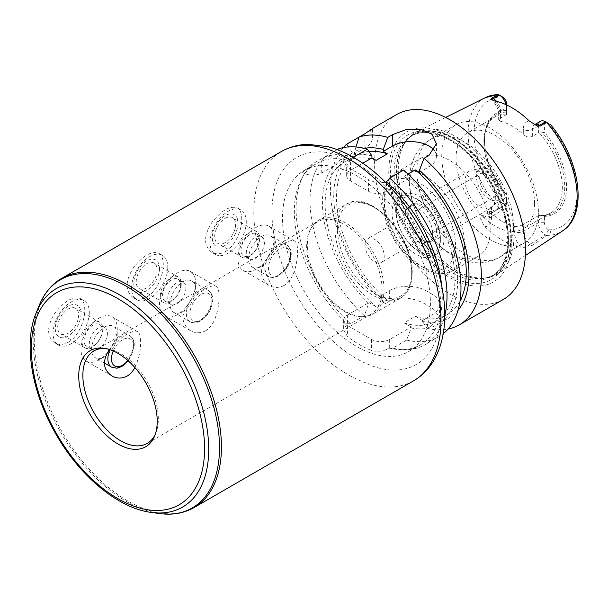 <?xml version="1.0" encoding="UTF-8"?>
<svg xmlns="http://www.w3.org/2000/svg" width="608" height="608" viewBox="0 0 608 608"><rect width="100%" height="100%" fill="white"/><g stroke="black" fill="none" stroke-linecap="round" stroke-linejoin="round"><path stroke-width="0.46" stroke-dasharray="3.04 2.28" d="M109.417 349.509C118.385 337.98 133.996 328.746 137.552 331.603C139.62 332.888 140.638 336.361 140.623 342.03C140.699 350.535 138.784 359.032 134.877 367.528M117.222 328.525A25.612 14.79 -60 0 1 99.112 359.898A25.612 14.79 -60 0 1 86.306 361.167A25.612 14.79 -60 0 1 86.306 331.588A25.612 14.79 -60 0 1 111.918 316.798A25.612 14.79 -60 0 1 117.222 328.525L117.222 334.628A18.141 10.473 -60 0 1 104.394 356.85A18.141 10.473 -60 0 1 95.327 357.747A18.141 10.473 -60 0 1 95.327 336.794A18.141 10.473 -60 0 1 113.468 326.321A18.141 10.473 -60 0 1 117.222 334.628M102.19 330.304A12.806 7.395 -60 0 1 96.596 343.186A12.806 7.395 -60 0 1 86.724 346.621A12.806 7.395 -60 0 1 86.724 331.831A12.806 7.395 -60 0 1 99.537 324.436A12.806 7.395 -60 0 1 102.19 330.304M107.418 333.321A12.806 7.395 -60 0 1 101.825 346.21A12.806 7.395 -60 0 1 91.952 349.638A12.806 7.395 -60 0 1 91.952 334.848A12.806 7.395 -60 0 1 104.758 327.454A12.806 7.395 -60 0 1 107.418 333.321M102.775 329.027A14.79 8.535 -60 0 1 96.322 343.908A14.79 8.535 -60 0 1 84.93 347.867A14.79 8.535 -60 0 1 84.93 330.79A14.79 8.535 -60 0 1 99.712 322.255A14.79 8.535 -60 0 1 102.775 329.027M78.63 315.081A14.79 8.535 -60 0 1 72.17 329.962A14.79 8.535 -60 0 1 60.777 333.929A14.79 8.535 -60 0 1 60.777 316.852A14.79 8.535 -60 0 1 75.567 308.309A14.79 8.535 -60 0 1 78.63 315.081M81.054 313.682A18.217 10.518 -60 0 1 61.727 337.721A18.217 10.518 -60 0 1 61.727 311.957A18.217 10.518 -60 0 1 81.054 313.682M89.3 312.406A25.612 14.79 -60 0 1 78.12 338.185A25.612 14.79 -60 0 1 58.383 345.048A25.612 14.79 -60 0 1 58.383 315.468A25.612 14.79 -60 0 1 83.995 300.679A25.612 14.79 -60 0 1 89.3 312.406M68.43 342.182C78.166 336.885 84.953 320.819 84.778 309.791C84.74 304.129 83.266 300.39 80.347 298.574C72.952 296.066 64.418 300.998 54.735 313.363C46.588 326.618 46.588 336.475 54.735 342.942C58.832 345.169 63.399 344.918 68.43 342.182M205.626 330.767C200.412 333.435 195.343 333.397 190.426 330.653C180.546 323.16 180.546 313.302 190.426 301.074C199.964 291.019 212.61 283.723 216.038 286.284C218.105 287.569 219.123 291.05 219.108 296.719C219.07 307.891 215.437 325.28 205.626 330.767M195.715 283.214A25.612 14.79 -60 0 1 177.597 314.587A25.612 14.79 -60 0 1 164.791 315.856A25.612 14.79 -60 0 1 164.791 286.277A25.612 14.79 -60 0 1 190.41 271.487A25.612 14.79 -60 0 1 195.715 283.214L195.715 289.309A18.141 10.473 -60 0 1 182.879 311.532A18.141 10.473 -60 0 1 173.812 312.436A18.141 10.473 -60 0 1 173.812 291.483A18.141 10.473 -60 0 1 191.953 281.01A18.141 10.473 -60 0 1 195.715 289.309M180.675 284.985A12.806 7.395 -60 0 1 175.081 297.874A12.806 7.395 -60 0 1 165.216 301.31A12.806 7.395 -60 0 1 165.216 286.52A12.806 7.395 -60 0 1 178.022 279.125A12.806 7.395 -60 0 1 180.675 284.985M185.904 288.002A12.806 7.395 -60 0 1 180.31 300.892A12.806 7.395 -60 0 1 170.438 304.327A12.806 7.395 -60 0 1 170.438 289.537A12.806 7.395 -60 0 1 183.251 282.142A12.806 7.395 -60 0 1 185.904 288.002M181.268 283.708A14.79 8.535 -60 0 1 174.808 298.596A14.79 8.535 -60 0 1 163.415 302.556A14.79 8.535 -60 0 1 163.415 285.479A14.79 8.535 -60 0 1 178.205 276.944A14.79 8.535 -60 0 1 181.268 283.708M157.115 269.77A14.79 8.535 -60 0 1 150.662 284.65A14.79 8.535 -60 0 1 139.262 288.61A14.79 8.535 -60 0 1 139.262 271.533A14.79 8.535 -60 0 1 154.052 262.998A14.79 8.535 -60 0 1 157.115 269.77M159.539 268.364A18.217 10.518 -60 0 1 140.212 292.41A18.217 10.518 -60 0 1 140.212 266.638A18.217 10.518 -60 0 1 159.539 268.364M167.785 267.094A25.612 14.79 -60 0 1 156.606 292.866A25.612 14.79 -60 0 1 136.868 299.729A25.612 14.79 -60 0 1 136.868 270.157A25.612 14.79 -60 0 1 162.48 255.368A25.612 14.79 -60 0 1 167.785 267.094M146.916 296.871C156.651 291.566 163.438 275.508 163.263 264.48C163.225 258.81 161.751 255.071 158.832 253.262C151.438 250.754 142.903 255.687 133.22 268.044C125.073 281.299 125.073 291.164 133.22 297.624C137.324 299.858 141.884 299.607 146.916 296.871M284.111 285.448C278.897 288.116 273.828 288.086 268.918 285.342C259.031 277.848 259.031 267.991 268.911 255.763C278.449 245.708 291.095 238.404 294.53 240.973C296.59 242.258 297.608 245.738 297.593 251.408C297.555 262.58 293.922 279.969 284.111 285.448M274.2 237.895A25.612 14.79 -60 0 1 256.09 269.268A25.612 14.79 -60 0 1 243.276 270.537A25.612 14.79 -60 0 1 243.276 240.958A25.612 14.79 -60 0 1 268.896 226.176A25.612 14.79 -60 0 1 274.2 237.895L274.2 243.998A18.141 10.473 -60 0 1 261.372 266.22A18.141 10.473 -60 0 1 252.297 267.117A18.141 10.473 -60 0 1 252.297 246.172A18.141 10.473 -60 0 1 270.438 235.691A18.141 10.473 -60 0 1 274.2 243.998M259.16 239.674A12.806 7.395 -60 0 1 253.566 252.563A12.806 7.395 -60 0 1 243.702 255.991A12.806 7.395 -60 0 1 243.702 241.201A12.806 7.395 -60 0 1 256.508 233.806A12.806 7.395 -60 0 1 259.16 239.674M264.389 242.691A12.806 7.395 -60 0 1 258.795 255.58A12.806 7.395 -60 0 1 248.93 259.008A12.806 7.395 -60 0 1 248.93 244.226A12.806 7.395 -60 0 1 261.736 236.831A12.806 7.395 -60 0 1 264.389 242.691M259.753 238.397A14.79 8.535 -60 0 1 253.293 253.278A14.79 8.535 -60 0 1 241.9 257.245A14.79 8.535 -60 0 1 241.9 240.168A14.79 8.535 -60 0 1 256.69 231.625A14.79 8.535 -60 0 1 259.753 238.397M235.6 224.451A14.79 8.535 -60 0 1 229.148 239.339A14.79 8.535 -60 0 1 217.748 243.299A14.79 8.535 -60 0 1 217.748 226.222A14.79 8.535 -60 0 1 232.537 217.687A14.79 8.535 -60 0 1 235.6 224.451M238.024 223.052A18.217 10.518 -60 0 1 218.705 247.091A18.217 10.518 -60 0 1 218.705 221.327A18.217 10.518 -60 0 1 238.024 223.052M246.278 221.776A25.612 14.79 -60 0 1 235.091 247.555A25.612 14.79 -60 0 1 215.354 254.418A25.612 14.79 -60 0 1 215.354 224.838A25.612 14.79 -60 0 1 240.973 210.049A25.612 14.79 -60 0 1 246.278 221.776M225.401 251.552C235.136 246.255 241.923 230.189 241.748 219.161C241.71 213.499 240.236 209.76 237.325 207.944C229.93 205.443 221.388 210.368 211.706 222.733C203.558 235.988 203.566 245.845 211.713 252.312C215.81 254.539 220.37 254.288 225.401 251.552M302.313 172.087L311.038 167.048L312.337 164.061L326.291 156.005L341.232 159.395L343.254 160.558L321.746 172.976A12.806 7.395 180 0 1 302.313 172.087L307.906 168.249L304.16 170.407A104.591 60.39 -120 0 0 304.16 291.186A104.591 60.39 -120 0 0 408.751 351.568A104.591 60.39 -120 0 0 430.418 303.688A104.591 60.39 -120 0 0 384.758 198.436A104.591 60.39 -120 0 0 304.16 170.407M359.108 137.058L369.694 130.948A25.612 14.79 180 0 1 372.423 137.59A25.612 14.79 180 0 1 364.922 148.048L354.57 154.022L352.556 152.859L348.452 146.916M337.288 149.659L324.763 156.894L321.526 160.998L307.906 168.249M343.254 160.558L343.254 158.232L338.717 148.831M369.694 130.948L370.363 130.272M355.999 146.976L354.57 151.696L354.57 154.022M352.556 152.859A95.616 55.206 -120 0 0 380.228 297.031L380.228 296.066L387.448 300.23L376.124 306.766L368.912 302.602L364.374 315.681L350.421 323.737L347.183 323.79L343.649 329.741L347.404 336.528A104.591 60.39 -120 0 0 371.549 350.474C377.393 352.062 383.352 351.302 389.447 348.186A104.591 60.39 -120 0 0 400.444 349.615A104.591 60.39 -120 0 0 420.614 344.728A104.591 60.39 -120 0 0 442.274 296.848A104.591 60.39 -120 0 0 441.727 286.208M368.912 151.43A91.785 52.995 -120 0 0 355.467 155.58A91.785 52.995 -120 0 0 339.074 220.149A91.785 52.995 -120 0 0 387.448 300.23M364.359 148.36A95.616 55.206 -120 0 0 354.57 151.696M343.322 147.607A106.727 61.621 -120 0 0 384.765 303.909L380.228 297.031M311.038 167.048A104.591 60.39 -120 0 0 301.697 178.585A104.591 60.39 -120 0 0 347.183 323.79M385.48 182.256L376.8 183.016L368.532 179.717A104.591 60.39 -120 0 0 350.421 169.26L346.666 165.277L350.208 160.892A104.591 60.39 -120 0 0 321.526 160.998M312.337 164.061A106.727 61.621 -120 0 0 303.574 175.172A106.727 61.621 -120 0 0 350.421 323.737M353.104 157.13A106.727 61.621 -120 0 0 324.763 156.894M326.291 156.005A106.727 61.621 -120 0 0 364.374 315.681M371.929 155.929A95.616 55.206 -120 0 0 343.254 158.232M341.232 159.395A95.616 55.206 -120 0 0 368.912 303.567M376.124 160.368A91.785 52.995 -120 0 0 344.151 162.116A91.785 52.995 -120 0 0 327.75 226.685A91.785 52.995 -120 0 0 376.124 306.766M389.447 348.186L392.684 348.133L406.638 340.077L411.175 327.963L411.175 327.005L389.667 339.424A12.806 7.395 180 0 1 371.549 339.424L347.404 325.478A12.806 7.395 180 0 1 343.649 320.249A12.806 7.395 180 0 1 347.404 315.02L368.912 302.602M380.228 296.066L389.667 290.624A25.612 14.79 180 0 1 425.889 290.624L431.923 294.105A25.612 14.79 180 0 1 439.424 304.562A25.612 14.79 180 0 1 431.923 315.02L422.492 320.469L422.492 321.427L427.029 328.305L431.923 325.478L439.424 316.57L431.923 307.982A106.727 61.621 60 0 1 425.889 304.494C416.396 298.399 399.19 295.275 389.667 301.074L384.765 303.909M411.175 327.005L403.955 322.833L415.279 316.304L422.492 320.469M427.029 328.305A106.727 61.621 -120 0 0 448.081 329.057M422.492 321.427A95.616 55.206 -120 0 0 457.953 310.46M415.279 316.304A91.785 52.995 -120 0 0 447.252 314.556A91.785 52.995 -120 0 0 460.028 300.99M392.684 348.133A106.727 61.621 -120 0 0 404.335 349.699A106.727 61.621 -120 0 0 424.916 344.706A106.727 61.621 -120 0 0 444.729 315.826M350.208 160.892L353.438 157.221M408.052 174.07L403.955 176.434L408.15 178.858L408.15 176.844L403.621 170.08M403.955 322.833A91.785 52.995 -120 0 0 435.936 321.092A91.785 52.995 -120 0 0 452.329 256.523A91.785 52.995 -120 0 0 403.955 176.434M406.638 340.077A106.727 61.621 -120 0 0 438.87 336.65A106.727 61.621 -120 0 0 443.217 333.693M411.175 327.963A95.616 55.206 -120 0 0 457.634 278.806A95.616 55.206 -120 0 0 408.15 176.844M419.474 172.322L428.906 166.881A25.612 14.79 0 0 0 436.407 156.423A25.612 14.79 0 0 0 434.302 150.548M362.794 163.218L350.421 170.362A12.806 7.395 0 0 0 346.666 175.59A12.806 7.395 0 0 0 350.421 180.819L368.532 191.277A12.806 7.395 0 0 0 386.642 191.277L408.15 178.858M364.914 244.956A13.665 7.889 -120 0 0 370.872 258.704A13.665 7.889 -120 0 0 381.398 262.367A13.665 7.889 -120 0 0 384.233 256.112A13.665 7.889 -120 0 0 378.267 242.364A13.665 7.889 -120 0 0 367.741 238.701A13.665 7.889 -120 0 0 364.914 244.956M384.013 289.347A54.218 31.304 -120 0 0 360.346 234.787A54.218 31.304 -120 0 0 318.569 220.263A54.218 31.304 -120 0 0 311.144 228.046A54.218 31.304 -120 0 0 318.569 282.864A54.218 31.304 -120 0 0 362.33 316.707A54.218 31.304 -120 0 0 372.788 314.169A54.218 31.304 -120 0 0 384.013 289.347M155.215 434.484A53.367 30.81 -120 0 0 155.846 433.063A53.367 30.81 -120 0 0 158.331 418.95A53.367 30.81 -120 0 0 107.13 348.688A53.367 30.81 -120 0 0 105.579 348.521M382.12 289.75A53.367 30.81 -120 0 0 358.826 236.048A53.367 30.81 -120 0 0 317.703 221.745A53.367 30.81 -120 0 0 310.399 229.414A53.367 30.81 -120 0 0 317.703 283.366A53.367 30.81 -120 0 0 360.772 316.669A53.367 30.81 -120 0 0 371.062 314.176A53.367 30.81 -120 0 0 382.12 289.75M506.578 197.372L506.578 204.334L506.578 197.372L491.484 206.089L489.607 209.35L491.484 213.264L491.484 218.272A16.56 9.561 60 0 1 484.842 226.632L481.156 220.484C480.32 218.538 480.624 217.01 482.045 215.893L484.302 217.193A10.161 5.867 -120 0 0 487.411 218.173A10.161 5.867 -120 0 0 489.379 217.694A10.161 5.867 -120 0 0 491.484 213.043L491.484 206.089M506.578 200.845A5.89 3.405 60 0 1 502.55 203.33L502.413 203.254C499.677 200.678 496.888 205.002 498.689 207.723L499.396 208.483A10.161 5.867 -120 0 0 504.473 208.985A10.161 5.867 -120 0 0 506.578 204.334L491.484 213.043A6.407 3.694 0 0 0 489.607 215.658A6.407 3.694 0 0 0 491.484 218.272M534.554 203.482A55.495 32.042 -120 0 0 510.325 147.63A55.495 32.042 -120 0 0 467.56 132.764A55.495 32.042 -120 0 0 467.56 196.848A55.495 32.042 -120 0 0 523.055 228.889A55.495 32.042 -120 0 0 534.554 203.482M539.6 215.43L538.399 215.741L538.399 222.703A10.161 5.867 -120 0 0 545.581 235.144L530.488 243.861L532.737 245.161L546.584 235.38C549.845 235.57 552.201 231.002 548.598 229.915L548.462 229.832A5.89 3.405 60 0 1 544.434 222.703L544.434 216.342L539.6 215.43A55.495 32.042 -120 0 0 550.84 212.853A55.495 32.042 -120 0 0 562.332 187.446A55.495 32.042 -120 0 0 539.6 133.213L544.434 132.301L544.434 125.94A5.89 3.405 60 0 1 548.462 123.454L550.597 124.686M540.497 121.288A10.161 5.867 -120 0 0 538.399 125.94L532.357 129.42L532.357 136.382L538.399 132.894L539.6 133.213M532.357 136.382C529.249 137.583 526.232 136.929 523.306 134.436L523.306 129.42A16.56 9.561 60 0 1 529.386 121.076M506.578 104.926L506.578 107.57L500.544 111.051A6.407 3.694 0 0 0 498.666 113.666A6.407 3.694 0 0 0 500.544 116.28L500.544 121.296A55.495 32.042 60 0 1 523.306 134.436M500.544 121.296L498.666 119.981L500.544 118.013L500.544 111.051A10.161 5.867 -120 0 0 496.812 101.627A10.161 5.867 -120 0 0 496.599 101.376M506.578 104.082L506.578 114.524L500.544 118.013M506.578 114.144A55.495 32.042 -120 0 0 495.345 116.721A55.495 32.042 -120 0 0 486.43 127.452A55.495 32.042 -120 0 0 506.578 196.361M484.842 226.632A78.447 45.288 -120 0 0 520.889 247.441A16.56 9.561 60 0 1 514.246 231.412L514.246 226.404A55.495 32.042 60 0 1 491.484 213.264M514.246 226.404C517.172 226.776 520.197 226.13 523.306 224.458L523.306 231.412A10.161 5.867 -120 0 0 527.379 241.247A10.161 5.867 -120 0 0 530.488 243.861A6.407 3.694 120 0 0 527.341 247.144L520.889 247.441M538.399 215.741L523.306 224.458M506.578 112.13A56.734 32.756 -120 0 0 487.13 125.75A56.734 32.756 -120 0 0 484.485 140.752A56.734 32.756 -120 0 0 506.578 194.894M506.578 110.443A58.011 33.493 -120 0 0 484.485 139.711A58.011 33.493 -120 0 0 506.578 194.484M498.689 94.719L502.413 96.87M506.578 114.524L506.578 107.57A10.161 5.867 -120 0 0 506.213 104.758M498.834 208.156L482.045 215.893M532.737 245.161L527.341 247.144M513.882 236.854A81.753 47.204 -120 0 0 479.142 155.587A81.753 47.204 -120 0 0 416.67 131.89A81.753 47.204 -120 0 0 408.196 138.434A81.753 47.204 -120 0 0 415.196 227.08A81.753 47.204 -120 0 0 488.467 277.468A81.753 47.204 -120 0 0 498.37 273.402A81.753 47.204 -120 0 0 513.882 236.854M548.598 229.915L545.581 235.144L546.144 235.471M544.434 125.94L538.399 125.94L538.399 132.894M548.598 123.53L545.581 121.79M542.625 215.703A56.734 32.756 -120 0 0 564.718 187.074A56.734 32.756 -120 0 0 542.625 132.939M544.434 216.342A58.011 33.493 -120 0 0 566.527 187.074A58.011 33.493 -120 0 0 544.434 132.301M508.448 241.384A83.463 48.184 -120 0 0 419.923 131.26A83.463 48.184 -120 0 0 419.923 249.295A83.463 48.184 -120 0 0 508.448 241.384M511.305 242.334A86.648 50.023 -120 0 0 419.406 128.007A86.648 50.023 -120 0 0 419.406 250.549A86.648 50.023 -120 0 0 511.305 242.334M396.674 114.532A106.727 61.621 -120 0 0 396.674 237.774A106.727 61.621 -120 0 0 503.401 299.394M498.94 189.886A13.665 7.889 -120 0 0 492.982 176.138A13.665 7.889 -120 0 0 482.448 172.474A13.665 7.889 -120 0 0 482.448 188.252A13.665 7.889 -120 0 0 496.113 196.141A13.665 7.889 -120 0 0 498.94 189.886M502.026 191.664A18.027 10.404 -120 0 0 495.224 174.716A18.027 10.404 -120 0 0 482.076 168.006A18.027 10.404 -120 0 0 480.267 189.514A18.027 10.404 -120 0 0 499.791 198.702A18.027 10.404 -120 0 0 502.026 191.664M495.315 198.246A21.348 12.327 -120 0 0 487.259 178.174A21.348 12.327 -120 0 0 471.686 170.232A21.348 12.327 -120 0 0 469.551 171.046A21.348 12.327 -120 0 0 469.551 195.7A21.348 12.327 -120 0 0 490.899 208.02A21.348 12.327 -120 0 0 492.67 206.576A21.348 12.327 -120 0 0 495.315 198.246M437.965 231.367A21.348 12.327 -120 0 0 428.648 209.882A21.348 12.327 -120 0 0 412.194 204.166A21.348 12.327 -120 0 0 407.778 214.358A21.348 12.327 -120 0 0 422.507 239.864A21.348 12.327 -120 0 0 433.542 241.133A21.348 12.327 -120 0 0 437.965 231.367M436.468 231.352A20.277 11.704 -120 0 0 427.622 210.946A20.277 11.704 -120 0 0 411.996 205.512A20.277 11.704 -120 0 0 407.801 215.202A20.277 11.704 -120 0 0 421.785 239.43A20.277 11.704 -120 0 0 432.273 240.639A20.277 11.704 -120 0 0 436.468 231.352M432.683 233.54A20.277 11.704 -120 0 0 423.829 213.134A20.277 11.704 -120 0 0 408.204 207.7A20.277 11.704 -120 0 0 408.204 231.116A20.277 11.704 -120 0 0 428.48 242.828A20.277 11.704 -120 0 0 432.683 233.54M440.374 237.986A31.168 17.989 -120 0 0 418.342 199.819A31.168 17.989 -120 0 0 396.302 212.542A31.168 17.989 -120 0 0 418.342 250.709A31.168 17.989 -120 0 0 440.374 237.986L440.374 240.426A34.154 19.722 -120 0 0 416.229 198.596A34.154 19.722 -120 0 0 399.152 196.908A34.154 19.722 -120 0 0 399.152 236.345A34.154 19.722 -120 0 0 433.306 256.059A34.154 19.722 -120 0 0 440.374 240.426M444 238.336A34.154 19.722 -120 0 0 429.096 203.961A34.154 19.722 -120 0 0 402.777 194.811A34.154 19.722 -120 0 0 402.777 234.247A34.154 19.722 -120 0 0 436.924 253.969A34.154 19.722 -120 0 0 444 238.336M490.185 230.143A56.78 32.779 -120 0 0 465.401 173.006A56.78 32.779 -120 0 0 421.648 157.791A56.78 32.779 -120 0 0 421.648 223.356A56.78 32.779 -120 0 0 478.428 256.135A56.78 32.779 -120 0 0 490.185 230.143M538.376 211.728A68.309 39.436 -120 0 0 508.562 142.994A68.309 39.436 -120 0 0 455.924 124.693A68.309 39.436 -120 0 0 455.924 203.566A68.309 39.436 -120 0 0 524.233 243.002A68.309 39.436 -120 0 0 538.376 211.728M109.904 349.668A18.141 10.473 -60 0 1 129.77 335.73A18.141 10.473 -60 0 1 133.524 344.037A18.141 10.473 -60 0 1 125.605 362.3A18.141 10.473 -60 0 1 111.629 367.156M113.24 350.96A15.58 8.998 -60 0 1 125.613 338.489A15.58 8.998 -60 0 1 133.524 346.127A15.58 8.998 -60 0 1 127.855 360.521M212.01 298.726A18.141 10.473 -60 0 1 204.09 316.981A18.141 10.473 -60 0 1 190.114 321.845A18.141 10.473 -60 0 1 190.114 300.892A18.141 10.473 -60 0 1 208.255 290.419A18.141 10.473 -60 0 1 212.01 298.726M212.01 300.816A15.58 8.998 -60 0 1 195.487 321.374A15.58 8.998 -60 0 1 195.487 299.341A15.58 8.998 -60 0 1 212.01 300.816M290.502 253.407A18.141 10.473 -60 0 1 282.583 271.67A18.141 10.473 -60 0 1 268.599 276.534A18.141 10.473 -60 0 1 268.599 255.58A18.141 10.473 -60 0 1 286.74 245.108A18.141 10.473 -60 0 1 290.502 253.407M290.502 255.504A15.58 8.998 -60 0 1 273.972 276.062A15.58 8.998 -60 0 1 273.972 254.022A15.58 8.998 -60 0 1 290.502 255.504M321.746 172.976L321.746 160.717M364.922 148.048L364.922 133.707M347.404 315.02L347.404 323.783M347.404 325.478L347.404 336.528M371.549 339.424L371.549 350.474M389.667 339.424L389.667 348.179M431.923 294.105L431.923 307.982M431.923 315.02L431.923 325.478M425.889 290.624L425.889 304.494M389.667 290.624L389.667 301.074M428.906 166.881L428.906 155.481M386.642 191.277L386.642 181.556M368.532 191.277L368.532 179.717M350.421 180.819L350.421 169.26M350.421 170.362L350.421 160.641M411.7 271.974A52.508 30.316 60 0 1 356.007 276.944A52.508 30.316 60 0 1 356.007 202.684A52.508 30.316 60 0 1 411.7 271.974M411.7 273.364A54.218 31.304 60 0 1 400.474 298.186A54.218 31.304 60 0 1 346.256 266.882A54.218 31.304 60 0 1 346.256 204.28A54.218 31.304 60 0 1 388.033 218.804A54.218 31.304 60 0 1 411.7 273.364M440.982 309.791A119.533 69.016 -120 0 0 314.199 152.068A119.533 69.016 -120 0 0 314.199 321.115A119.533 69.016 -120 0 0 440.982 309.791M281.23 151.605A132.339 76.41 -120 0 0 281.23 304.426A132.339 76.41 -120 0 0 413.569 380.828M61.674 278.365A132.339 76.41 -120 0 0 61.674 431.186A132.339 76.41 -120 0 0 194.013 507.589M39.292 305.208A131.769 76.076 -120 0 0 60.45 431.893A131.769 76.076 -120 0 0 159.585 513.555M36.138 312.922A126.183 72.854 -120 0 0 56.4 434.226A126.183 72.854 -120 0 0 151.324 512.43M502.413 203.254L499.396 208.483L484.302 217.193A6.407 3.694 -60 0 0 481.156 220.484M546.584 235.38A77.049 44.483 -120 0 0 562.499 230.941M485.503 97.576A77.049 44.483 -120 0 0 498.689 207.723M502.55 96.953A72.785 42.02 -120 0 0 474.042 133.676A72.785 42.02 -120 0 0 502.55 203.33M544.434 222.703L538.399 222.703L523.306 231.412A6.407 3.694 180 0 1 514.246 231.412M548.462 229.832A72.785 42.02 -120 0 0 576.969 193.108A72.785 42.02 -120 0 0 548.462 123.454M535.724 125.271L534.584 124.701A10.161 5.867 -120 0 0 534.462 124.769A10.161 5.867 -120 0 0 532.357 129.42A6.407 3.694 180 0 1 523.306 129.42M494.456 100.913A16.56 9.561 60 0 1 500.544 116.28M508.448 239.294A80.902 46.71 -120 0 0 473.138 157.882A80.902 46.71 -120 0 0 410.795 136.207A80.902 46.71 -120 0 0 410.795 229.619A80.902 46.71 -120 0 0 491.697 276.328A80.902 46.71 -120 0 0 508.448 239.294M455.468 244.956A50.373 29.085 -120 0 0 402.04 178.486A50.373 29.085 -120 0 0 402.04 249.728A50.373 29.085 -120 0 0 455.468 244.956M464.527 244.956A56.78 32.779 -120 0 0 439.744 187.819A56.78 32.779 -120 0 0 395.99 172.604A56.78 32.779 -120 0 0 395.99 238.169A56.78 32.779 -120 0 0 452.77 270.948A56.78 32.779 -120 0 0 464.527 244.956M513.464 226.115A68.309 39.436 -120 0 0 483.649 157.373A68.309 39.436 -120 0 0 431.011 139.072A68.309 39.436 -120 0 0 431.011 217.945A68.309 39.436 -120 0 0 499.32 257.382A68.309 39.436 -120 0 0 513.464 226.115M511.32 237.705A80.986 46.755 -120 0 0 470.835 151.111A80.986 46.755 -120 0 0 406.623 140.212A80.986 46.755 -120 0 0 413.562 228.023A80.986 46.755 -120 0 0 486.142 277.94A80.986 46.755 -120 0 0 511.32 237.705M510.788 237.941A80.902 46.71 -120 0 0 475.479 156.53A80.902 46.71 -120 0 0 413.136 134.854A80.902 46.71 -120 0 0 413.136 228.274A80.902 46.71 -120 0 0 494.03 274.976A80.902 46.71 -120 0 0 510.788 237.941M137.552 331.603L111.918 316.798M111.94 375.964L86.306 361.167M104.394 356.85L99.112 359.898M128.227 360.856L130.659 357.306L134.277 345.086C134.315 340.86 132.81 337.744 129.77 335.73L113.468 326.321M104.394 362.984L95.327 357.747M104.758 327.454L99.537 324.436M91.952 349.638L86.724 346.621M99.712 322.255L75.567 308.309M84.93 347.867L60.777 333.929M83.995 300.679L80.347 298.574M58.383 345.048L54.735 342.942M216.045 286.284L190.41 271.487M190.426 330.653L164.791 315.856M182.879 311.532L177.597 314.587M173.812 312.436L190.114 321.845C194.058 323.03 196.331 323.266 196.931 322.559L201.248 320.591C208.027 315.879 211.865 308.94 212.762 299.767C212.8 295.549 211.295 292.433 208.255 290.419L191.953 281.01M183.251 282.142L178.022 279.125M170.438 304.327L165.216 301.31M178.205 276.944L154.052 262.998M163.415 302.556L139.262 288.61M162.48 255.368L158.84 253.262M136.868 299.729L133.22 297.624M294.53 240.973L268.896 226.176M268.911 285.342L243.276 270.537M261.372 266.22L256.09 269.268M252.297 267.117L268.599 276.534C272.544 277.719 274.816 277.955 275.416 277.24L279.733 275.28C286.512 270.568 290.35 263.629 291.247 254.456C291.285 250.238 289.788 247.114 286.74 245.108L270.438 235.691M261.736 236.831L256.508 233.806M248.93 259.008L243.702 255.991M256.69 231.625L232.537 217.687M241.9 257.245L217.748 243.299M240.973 210.049L237.325 207.944M215.354 254.418L211.706 252.312M372.423 137.59L372.423 128.569M420.614 344.728L408.751 351.568M301.697 178.585L303.574 175.172M343.649 320.249L343.649 329.741M439.424 304.562L439.424 316.57M400.444 349.615L404.335 349.699M447.252 314.556L435.936 321.092M355.467 155.58L344.151 162.116M438.87 336.65L424.916 344.706M346.666 175.59L346.666 165.277M436.407 156.423L436.407 143.739M318.569 220.263L346.256 204.28C369.39 188.51 413.782 235.912 412.201 272.665C412.194 279.961 410.689 286.087 407.694 291.027L400.474 298.186L372.788 314.169M107.13 348.688L103.976 348.262M155.846 433.063L154.637 436.012M317.703 221.745L93.913 350.953M371.062 314.176L147.273 443.384M360.772 316.669L362.33 316.707M310.399 229.414L311.144 228.046M504.473 208.985L489.204 217.839L489.607 209.35M495.345 116.721L467.56 132.764M550.84 212.853L523.055 228.889M486.43 127.452L487.13 125.75M484.485 140.752L484.485 139.711M445.656 117.435L416.67 131.89M525.38 255.52L498.37 273.402M498.666 119.981L498.666 113.666C498.598 110.094 497.055 106.332 494.046 102.372L491.393 99.765M408.196 138.434L406.623 140.212L413.136 134.854L410.795 136.207C420.143 130.902 431.756 131.51 445.626 138.024C458.105 144.233 469.756 154.288 480.556 168.18C498.036 191.824 507.08 215.878 507.703 240.342C507.361 258.187 502.026 270.18 491.697 276.328L494.03 274.976L486.142 277.94L488.467 277.468M482.448 172.474L367.741 238.701M496.113 196.141L381.398 262.367M482.076 168.006L471.686 170.232M499.791 198.702L492.67 206.576M469.551 171.046L412.194 204.166M490.899 208.02L433.542 241.133M421.785 239.43L422.507 239.864M407.801 215.202L407.778 214.358M411.996 205.512L408.204 207.7M432.273 240.639L428.48 242.828M418.342 199.819L416.229 198.596M402.777 194.811L399.152 196.908M436.924 253.969L433.306 256.059M421.648 157.791L395.99 172.604L387.205 181.397L383.838 189.415L382.356 200.997L386.498 223.964L395.762 243.01L408.918 259.145L421.618 268.706L432.03 273.038L440.739 274.162L452.77 270.948L478.428 256.135M455.924 124.693L431.011 139.072C423.153 143.777 417.4 150.305 413.744 158.665L410.962 166.926C408.325 178.729 409.002 190.958 412.976 203.619C417.392 217.611 424.559 230.014 434.484 240.814C443.468 250.58 453.728 257.252 465.272 260.847L473.533 262.527C482.668 263.583 491.264 261.873 499.32 257.382L524.233 243.002"/><path stroke-width="0.91" d="M134.877 367.528C132.818 371.389 130.241 374.239 127.14 376.078C121.919 378.746 116.858 378.708 111.94 375.964C102.95 369.672 102.106 360.848 109.417 349.509M348.452 146.916L346.682 144.233L359.108 137.058L355.999 146.976M353.104 157.13A106.727 61.621 -120 0 1 353.438 157.221L367.392 149.165A106.727 61.621 -120 0 0 338.717 148.831L337.288 149.659M370.363 130.272L372.423 128.569M369.694 130.948C374.741 127.095 373.152 128.014 364.922 133.707L359.108 137.058A106.727 61.621 -120 0 1 387.782 137.393L392.684 134.566L405.886 129.709L420.576 129.177L432.052 134.33L436.407 143.739L428.906 155.481L424.012 158.308L419.474 170.308L419.474 172.322L415.279 169.898L408.052 174.07M367.392 149.165L371.929 155.929L371.929 157.943L376.124 160.368L387.448 153.832A91.785 52.995 -120 0 0 368.912 151.43M387.448 153.832L383.253 151.407L383.253 149.393A95.616 55.206 -120 0 0 364.359 148.36M346.682 144.233A106.727 61.621 -120 0 0 343.322 147.607M441.727 286.208A104.591 60.39 -120 0 0 386.422 181.8L385.48 182.256M448.081 329.057A106.727 61.621 -120 0 0 459.26 324.877A106.727 61.621 -120 0 0 481.361 276.017A106.727 61.621 -120 0 0 424.012 158.308M457.953 310.46A95.616 55.206 -120 0 0 419.474 170.308M460.028 300.99A91.785 52.995 -120 0 0 415.279 169.898M444.729 315.826A106.727 61.621 -120 0 0 389.667 178.136L386.422 181.8M443.217 333.693A106.727 61.621 -120 0 0 403.621 170.08L389.667 178.136M371.929 157.943L362.794 163.218M434.302 150.548A25.612 14.79 0 0 0 392.684 145.966L383.253 151.407M383.253 149.393L387.782 137.393M157.221 421.329A55.495 32.042 -120 0 0 103.976 348.262A55.495 32.042 -120 0 0 90.227 414.694A55.495 32.042 -120 0 0 154.637 436.012A55.495 32.042 -120 0 0 157.221 421.329M105.579 348.521A53.367 30.81 -120 0 0 93.913 350.953A53.367 30.81 -120 0 0 93.913 412.574A53.367 30.81 -120 0 0 147.273 443.384A53.367 30.81 -120 0 0 155.215 434.484M506.578 104.926L506.578 104.082A5.89 3.405 60 0 0 502.55 96.953L498.218 94.445L485.503 97.576L445.656 117.435M506.213 104.758A10.161 5.867 -120 0 0 499.396 95.122L493.354 98.61L492.108 97.888L498.834 94.802M548.598 123.53L546.144 122.117L540.793 126L539.539 125.278A10.161 5.867 -120 0 0 536.089 124.306A10.161 5.867 -120 0 0 534.584 124.708L540.497 121.288A10.161 5.867 -120 0 1 545.581 121.79L539.539 125.278A6.407 3.694 120 0 1 537.069 125.856L540.793 126M492.108 97.888L490.876 99.188L494.456 100.913A77.801 44.924 -120 0 1 529.386 121.076L537.069 125.856M546.144 122.117L545.581 121.79M459.26 324.877L503.401 299.394A106.727 61.621 -120 0 0 525.502 250.534A106.727 61.621 -120 0 0 478.922 143.131A106.727 61.621 -120 0 0 396.674 114.532L372.309 128.6M104.394 362.984L111.629 367.156A18.141 10.473 -60 0 1 109.904 349.668M127.855 360.521A15.58 8.998 -60 0 1 114.471 365.834A15.58 8.998 -60 0 1 113.24 350.96M392.684 145.966L392.684 134.566M440.982 320.249A132.339 76.41 -120 0 0 383.215 187.066A132.339 76.41 -120 0 0 281.23 151.605C289.332 146.992 298.232 144.56 307.914 144.316L327.484 146.596C335.654 148.656 343.801 151.947 351.941 156.476C367.316 165.087 381.68 177.11 395.033 192.538C425.06 226.966 444.995 275.485 444.729 315.02C444.782 332.964 440.952 348.414 433.23 361.365C428.176 369.634 421.625 376.124 413.569 380.828A132.339 76.41 -120 0 0 440.982 320.249M413.569 380.828L194.013 507.589A132.339 76.41 -120 0 0 221.426 447.009A132.339 76.41 -120 0 0 163.658 313.827A132.339 76.41 -120 0 0 61.674 278.365L281.23 151.605M151.324 512.43A126.183 72.854 -120 0 0 208.711 449.32A126.183 72.854 -120 0 0 135.675 305.832A126.183 72.854 -120 0 0 36.138 312.922C23.469 342.927 31.335 390.982 54.849 432.296C78.721 475.319 117.876 508.296 151.324 512.43L159.585 513.555A131.769 76.076 -120 0 0 219.511 447.648A131.769 76.076 -120 0 0 143.237 297.806A131.769 76.076 -120 0 0 39.292 305.208C44.224 293.178 51.688 284.232 61.674 278.365M204.592 448.681A122.482 70.718 -120 0 0 74.678 287.067A122.482 70.718 -120 0 0 74.678 460.286A122.482 70.718 -120 0 0 204.592 448.681M502.413 96.87L499.396 95.122M496.599 101.376A10.161 5.867 -120 0 0 493.354 98.61A6.407 3.694 -60 0 1 490.876 99.188M550.597 124.686C580.412 159.646 588.415 215.027 562.499 230.941A77.049 44.483 -120 0 0 577.121 196.506A77.049 44.483 -120 0 0 546.584 122.375M498.689 94.719A77.049 44.483 -120 0 0 485.503 97.576M111.629 367.156L116.706 368.182L118.446 367.87L122.763 365.91L128.227 360.856M159.585 513.555C172.459 515.295 183.943 513.304 194.013 507.589M36.138 312.922L39.292 305.208M562.499 230.941L525.38 255.52"/></g></svg>
